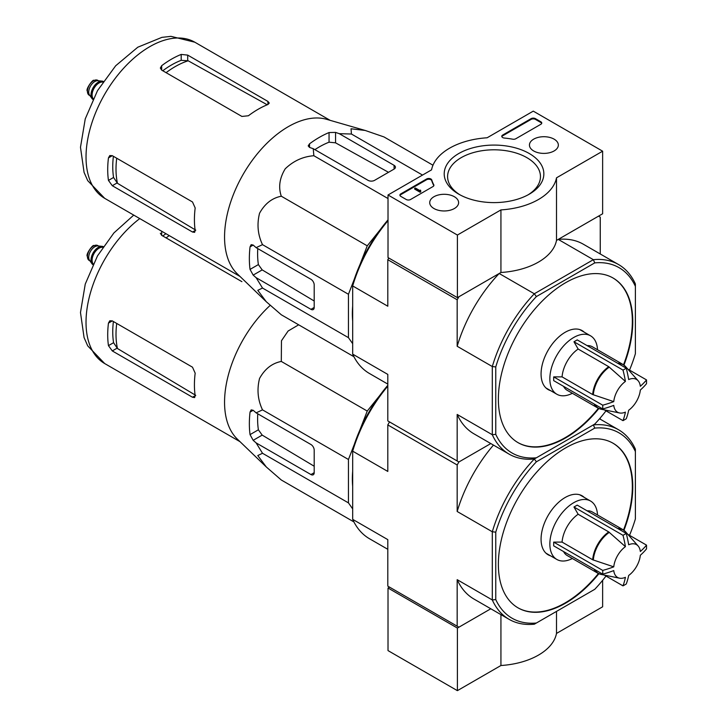 <?xml version="1.0" encoding="UTF-8"?>
<svg xmlns="http://www.w3.org/2000/svg" width="727" height="727" viewBox="0 0 727 727"><rect width="100%" height="100%" fill="white"/><g stroke="black" fill="none" stroke-linecap="round" stroke-linejoin="round"><path stroke-width="1.09" d="M457.392 235.048L388.018 194.99L431.556 169.854A62.849 36.286 180 0 1 487.126 137.776L533.273 111.131L602.638 151.189L556.5 177.824A62.849 36.286 180 0 1 500.93 209.912L457.392 235.048L457.392 297.634L388.018 257.576L388.018 194.99M554.11 139.157A14.449 8.342 180 0 1 558.336 145.155A14.449 8.342 180 0 1 543.887 153.397A14.449 8.342 180 0 1 529.447 145.155A14.449 8.342 180 0 1 538.28 137.367A14.449 8.342 180 0 1 554.11 139.157M454.384 196.735A14.449 8.342 180 0 1 458.61 202.733A14.449 8.342 180 0 1 444.17 210.966A14.449 8.342 180 0 1 429.721 202.733A14.449 8.342 180 0 1 438.554 194.945A14.449 8.342 180 0 1 454.384 196.735M529.256 153.506A49.818 28.762 180 0 1 529.256 194.182A49.818 28.762 180 0 1 458.801 194.182A49.818 28.762 180 0 1 458.801 153.506A49.818 28.762 180 0 1 529.256 153.506M410.564 199.498A3.062 1.772 180 0 1 406.229 199.498L400.804 196.372A3.062 1.772 180 0 1 399.914 195.118A3.062 1.772 180 0 1 400.804 193.864L426.576 178.996A3.062 1.772 180 0 1 429.675 178.56A3.062 1.772 180 0 1 431.765 179.951A63.158 36.468 180 0 0 433.765 184.758A3.062 1.772 180 0 1 433.91 185.285A3.062 1.772 180 0 1 433.01 186.539L410.564 199.498M515.779 138.757A3.062 1.772 180 0 1 512.699 139.193A62.849 36.286 180 0 0 504.347 138.048A3.062 1.772 180 0 1 501.784 136.303A3.062 1.772 180 0 1 502.684 135.049L531.101 118.646A3.062 1.772 180 0 1 535.436 118.646L540.852 121.772A3.062 1.772 180 0 1 541.751 123.027A3.062 1.772 180 0 1 540.852 124.281L515.779 138.757M556.5 177.824L556.5 240.41L602.638 213.774L602.638 151.189M556.5 240.41A62.849 36.286 180 0 1 500.93 272.489L500.93 209.912M500.93 272.489L457.392 297.634M460.037 194.872A46.437 26.808 180 0 1 447.596 176.606A46.437 26.808 180 0 1 476.258 151.843A46.437 26.808 180 0 1 526.866 157.65A46.437 26.808 180 0 1 540.461 176.606A46.437 26.808 180 0 1 528.02 194.872M399.977 195.499A3.062 1.772 180 0 1 400.804 194.618L426.576 179.742A3.062 1.772 180 0 1 429.675 179.305A3.062 1.772 180 0 1 431.765 180.696L431.765 179.951M433.837 185.667A3.062 1.772 180 0 0 433.765 185.512A63.158 36.468 180 0 1 431.765 180.696M420.751 191.11L420.106 191.492L414.681 188.357L415.335 187.984L419.688 190.501L420.324 190.11L420.751 191.864L420.106 192.237L420.106 191.492M420.642 191.056L420.642 190.301M420.106 192.237L414.681 189.111L414.681 188.357M501.857 136.676A3.062 1.772 180 0 1 502.684 135.804L531.101 119.392A3.062 1.772 180 0 1 535.436 119.392L540.852 122.527A3.062 1.772 180 0 1 541.688 123.399M389.536 587.134L388.018 588.016L388.018 650.601L457.392 690.65L500.93 665.514A62.849 36.286 0 0 0 556.5 633.426L602.638 606.791L602.638 580.31M388.018 588.016L457.392 628.064L457.392 690.65M500.93 614.624L500.93 665.514M457.392 628.064L490.807 608.772L458.91 627.192L387.8 586.135L387.8 539.625L352.677 519.351L352.677 451.158L387.8 471.432L387.8 424.922L389.536 421.924L458.91 461.972L490.807 443.561L458.91 461.972L457.174 464.98L387.8 424.922M556.5 611.398L556.5 633.426M613.761 401.622A18.929 10.932 -60 0 1 625.42 381.43L608.753 366.708L578.147 349.033L573.966 341.781L622.994 370.088A86.604 49.999 0 0 0 626.247 368.207A91.947 53.089 60 0 1 628.673 379.549A18.929 10.932 -60 0 1 638.133 380.766A18.929 10.932 -60 0 1 640.333 386.282A91.947 53.089 0 0 0 646.521 379.912A86.604 49.999 60 0 1 646.521 383.665A91.947 53.089 180 0 1 640.333 390.035A18.929 10.932 -60 0 1 628.673 410.237A91.947 53.089 60 0 1 626.247 418.779A86.604 49.999 180 0 1 624.647 419.724A86.604 49.999 180 0 1 622.994 420.651A91.947 53.089 -120 0 0 625.42 412.118A18.929 10.932 -60 0 1 619.549 412.963A18.929 10.932 -60 0 1 613.761 405.384A91.947 53.089 180 0 1 602.728 408.947A86.604 49.999 -120 0 0 602.728 405.193A91.947 53.089 0 0 0 613.761 401.622L592.678 394.552L562.071 376.877A25.136 14.513 -60 0 1 578.147 349.033M573.966 341.781L577.22 339.9L626.247 368.207M625.42 381.43A91.947 53.089 -120 0 0 622.994 370.088M627.819 369.116L646.521 379.912M604.301 409.855L622.994 420.651M602.728 408.947L553.692 380.639L553.692 376.886L602.728 405.193M553.692 376.886L562.071 376.877M599.339 408.674A25.136 14.513 -60 0 1 597.812 407.983L567.196 390.308A25.136 14.513 -60 0 1 563.57 386.346M359.865 264.846L367.244 245.835L380.021 229.941M352.677 343.68L348.451 337.664L348.451 294.271L354.403 278.932M352.677 321.098A93.665 54.08 -60 0 1 352.677 305.958M457.174 299.76L457.174 346.27L492.297 366.544L495.759 366.944L495.759 434.337A106.996 61.777 -60 0 0 536.39 457.792L534.309 458.991A109.45 63.194 -60 0 1 509.109 454.13A109.45 63.194 -60 0 1 492.297 434.737L492.297 366.544A109.45 63.194 -60 0 1 534.309 293.772L499.185 273.497L458.91 296.752L457.174 299.76L387.8 259.703L387.8 306.221L352.677 285.938L352.677 284.339A106.996 61.777 120 0 1 388.018 219.863M388.772 258.012L387.8 259.703M495.759 434.337L492.297 434.737L457.174 414.454L457.174 460.973L458.91 461.972M457.174 460.973L387.8 420.915L387.8 374.405L352.677 354.131L352.677 285.938A109.45 63.194 120 0 1 388.018 220.644M600.257 253.977L600.257 217.146L598.521 216.146L558.245 239.401L593.359 259.684A109.45 63.194 -60 0 1 618.559 264.546A109.45 63.194 -60 0 1 635.38 283.939L635.38 353.731A106.996 61.777 -60 0 1 629.527 370.098M623.948 365.09A95.046 54.87 120 0 0 613.088 278.032A95.046 54.87 120 0 0 539.852 303.495A95.046 54.87 120 0 0 498.368 399.141A95.046 54.87 120 0 0 518.051 442.652A95.046 54.87 120 0 0 565.57 437.945A95.046 54.87 120 0 0 598.875 408.519M536.39 457.792L594.75 424.095A106.996 61.777 -60 0 0 606 410.846M495.759 366.944A106.996 61.777 -60 0 1 536.39 296.58L594.75 262.883A106.996 61.777 -60 0 1 635.38 286.338M536.39 296.58L534.309 293.772L593.359 259.684L594.75 262.883M352.677 354.131A109.45 63.194 120 0 0 369.498 373.524L387.8 384.092M457.174 414.454A109.45 63.194 120 0 0 473.986 433.846L509.109 454.13M618.559 264.546L583.445 244.272A109.45 63.194 120 0 0 558.245 239.401M499.185 273.497A109.45 63.194 120 0 0 457.174 346.27M517.833 442.525A95.046 54.87 120 0 0 565.133 437.69A95.046 54.87 120 0 0 598.412 408.301M623.53 364.8A95.046 54.87 120 0 0 612.87 277.905M584.281 332.194A34.033 19.647 120 0 0 582.154 330.612A34.033 19.647 120 0 0 555.928 339.736A34.033 19.647 120 0 0 541.07 373.978A34.033 19.647 120 0 0 548.122 389.563A34.033 19.647 120 0 0 550.557 390.608M432.974 165.22L383.983 136.93L365.19 130.451L351.041 128.788L351.432 134.022L422.523 175.071M351.432 134.022L339.264 133.677L335.556 132.405L329.049 132.55A98.908 57.106 120 0 0 309.538 143.819L308.193 145.891L309.538 147.427L313.246 148.699L313.846 155.723C302.932 156.587 293.39 160.94 285.229 168.8C279.55 178.124 278.232 187.257 281.304 196.217C272.043 198.035 264.801 203.714 259.548 213.256C256.795 224.27 257.776 234.73 262.511 244.654L256.122 247.643L253.169 245.063L251.16 244.663L250.043 246.871A98.908 57.106 120 0 0 250.043 269.399L253.169 275.106L256.122 277.678L262.511 288.046L257.776 290.327L266.291 301.741L281.304 314.782L353.931 356.712M262.511 288.046L348.451 337.664M256.122 277.678L310.947 309.338A4.598 2.654 -120 0 0 313.246 309.566A4.598 2.654 -120 0 0 314.2 307.457L314.2 284.929A4.598 2.654 -120 0 0 310.947 279.295L256.122 247.643M262.511 244.654L348.451 294.271M281.304 196.217L367.244 245.835M313.846 155.723L388.018 198.544M313.246 148.699L368.071 180.351A4.598 2.654 0 0 0 374.578 180.351L394.089 169.082A4.598 2.654 0 0 0 395.433 167.21A4.598 2.654 0 0 0 394.089 165.329L339.264 133.677M166.101 72.673A83.678 48.309 -60 0 1 188.184 60.786L181.196 60.323A83.005 47.927 120 0 0 162.775 70.755M188.184 60.786L266.645 104.461M195.763 230.15L117.456 183.295A83.678 48.309 -60 0 1 116.711 158.222M113.394 156.305A83.005 47.927 120 0 0 113.566 177.47L117.456 183.295M161.685 70.128L241.9 116.438L248.407 115.757A90.139 52.044 -60 0 1 267.918 104.497L269.263 103.08L267.918 101.416L187.702 55.107L181.196 54.425A90.139 52.044 120 0 0 161.685 65.694L160.34 68.029L161.685 70.128L161.685 65.694M112.294 185.712L192.51 232.022L194.618 232.358L195.172 230.486A90.139 52.044 -60 0 1 195.172 207.958L192.51 201.979L112.294 155.669L109.804 155.551L108.459 157.886A90.139 52.044 120 0 0 108.459 180.423L112.294 185.712L116.992 183.004M388.509 172.308L335.556 142.828L329.049 142.192A87.231 50.363 120 0 0 314.891 149.644M257.767 248.589A87.231 50.363 120 0 0 258.385 264.583L262.193 269.899L314.2 301.014M265.882 301.351L237.302 273.852A90.139 52.044 -60 0 1 225.179 246.962A90.139 52.044 -60 0 1 255.877 155.605A90.139 52.044 -60 0 1 326.541 119.301L365.19 130.46M546.768 388.645A34.033 19.647 120 0 0 547.731 388.981M581.464 330.567A34.033 19.647 120 0 0 580.682 329.904M587.098 345.607A25.136 14.513 -60 0 1 592.341 346.761L622.948 364.436A25.136 14.513 -60 0 1 624.311 365.417M572.367 393.289A33.724 19.475 -60 0 1 556.837 394.234A33.724 19.475 -60 0 1 556.837 355.294A33.724 19.475 -60 0 1 590.56 335.829A33.724 19.475 -60 0 1 597.512 349.751M103.27 81.415A10.423 6.016 120 0 0 102.08 81.115L97.854 80.724A8.588 4.953 120 0 0 91.775 84.223A8.588 4.953 120 0 0 88.739 92.047A8.588 4.953 120 0 0 89.557 95.092L92.002 98.554A10.423 6.016 120 0 0 92.865 99.435M102.08 81.115A10.423 6.016 120 0 0 94.701 85.359A10.423 6.016 120 0 0 91.011 94.864A10.423 6.016 120 0 0 92.002 98.554M103.216 81.488A10.423 6.016 120 0 0 95.51 85.168A10.423 6.016 120 0 0 91.448 95.119A10.423 6.016 120 0 0 92.902 99.354M613.761 566.842A18.929 10.932 -60 0 1 625.42 546.649L608.753 531.928L578.147 514.253L573.966 507.001L622.994 535.308A86.604 49.999 0 0 0 626.247 533.427A91.947 53.089 60 0 1 628.673 544.768A18.929 10.932 -60 0 1 638.133 545.986A18.929 10.932 -60 0 1 640.333 551.502A91.947 53.089 0 0 0 646.521 545.132A86.604 49.999 60 0 1 646.521 548.885A91.947 53.089 180 0 1 640.333 555.255A18.929 10.932 -60 0 1 628.673 575.457A91.947 53.089 60 0 1 626.247 583.999A86.604 49.999 180 0 1 624.647 584.944A86.604 49.999 180 0 1 622.994 585.871A91.947 53.089 -120 0 0 625.42 577.329A18.929 10.932 -60 0 1 619.549 578.183A18.929 10.932 -60 0 1 613.761 570.595A91.947 53.089 180 0 1 602.728 574.166A86.604 49.999 -120 0 0 602.728 570.413A91.947 53.089 0 0 0 613.761 566.842L592.678 559.772L562.071 542.097A25.136 14.513 -60 0 1 578.147 514.253M573.966 507.001L577.22 505.12L626.247 533.427M625.42 546.649A91.947 53.089 -120 0 0 622.994 535.308M627.819 534.336L646.521 545.132M604.301 575.075L622.994 585.871M602.728 574.166L553.692 545.859L553.692 542.106L602.728 570.413M553.692 542.106L562.071 542.097M599.339 573.894A25.136 14.513 -60 0 1 597.812 573.194L567.196 555.528A25.136 14.513 -60 0 1 563.57 551.566M359.865 430.066L367.244 411.055L380.021 395.161M352.677 508.9L348.451 502.884L348.451 459.491L354.403 444.152M352.677 486.318A93.665 54.08 -60 0 1 352.677 471.178M623.948 530.31A95.046 54.87 120 0 0 613.088 443.243A95.046 54.87 120 0 0 539.852 468.706A95.046 54.87 120 0 0 498.368 564.361A95.046 54.87 120 0 0 518.051 607.863A95.046 54.87 120 0 0 565.57 603.156A95.046 54.87 120 0 0 598.875 573.73M606 576.057A106.996 61.777 -60 0 1 594.75 589.315L536.39 623.012A106.996 61.777 -60 0 1 495.759 599.557L495.759 532.164A106.996 61.777 -60 0 1 536.39 461.799L594.75 428.103A106.996 61.777 -60 0 1 635.38 451.558L635.38 449.159A109.45 63.194 -60 0 0 618.559 429.766L599.548 418.788M635.38 451.558L635.38 518.951A106.996 61.777 -60 0 1 629.527 535.317M536.39 623.012L534.309 624.211A109.45 63.194 -60 0 1 509.109 619.34A109.45 63.194 -60 0 1 492.297 599.957L492.297 531.764A109.45 63.194 -60 0 1 534.309 458.991L593.359 424.895A109.45 63.194 -60 0 1 618.559 429.766M495.759 599.557L492.297 599.957L457.174 579.673L457.174 626.192M495.759 532.164L492.297 531.764L457.174 511.49L457.174 464.98M600.257 419.197L600.257 417.952M387.8 385.328A106.996 61.777 120 0 0 352.677 449.559L352.677 451.158A109.45 63.194 120 0 1 387.8 386.119M352.677 519.351A109.45 63.194 120 0 0 369.498 538.743L387.8 549.303M457.174 579.673A109.45 63.194 120 0 0 473.986 599.066L509.109 619.34M493.451 445.088A109.45 63.194 120 0 0 457.174 511.49M594.75 428.103L593.359 424.895M534.309 458.991L536.39 461.799M517.833 607.745A95.046 54.87 120 0 0 565.133 602.91A95.046 54.87 120 0 0 598.412 573.521M623.53 530.01A95.046 54.87 120 0 0 612.87 443.125M584.281 497.413A34.033 19.647 120 0 0 582.154 495.832A34.033 19.647 120 0 0 555.928 504.956A34.033 19.647 120 0 0 541.07 539.198A34.033 19.647 120 0 0 548.122 554.783A34.033 19.647 120 0 0 550.557 555.828M298.67 324.805L288.092 331.03L281.458 340.763L281.304 361.437C272.043 363.255 264.801 368.934 259.548 378.476C256.795 389.481 257.776 399.95 262.511 409.864L256.122 412.854L253.169 410.282L251.16 409.883L250.043 412.091A98.908 57.106 120 0 0 250.043 434.619L253.169 440.326L256.122 442.897L262.511 453.266L257.776 455.547L266.291 466.961L281.304 480.002L353.931 521.931M262.511 453.266L348.451 502.884M256.122 442.897L310.947 474.549A4.598 2.654 -120 0 0 313.246 474.776A4.598 2.654 -120 0 0 314.2 472.677L314.2 450.149A4.598 2.654 -120 0 0 310.947 444.515L256.122 412.854M262.511 409.864L348.451 459.491M281.304 361.437L367.244 411.055M165.956 233.703A83.005 47.927 120 0 0 162.775 235.975M195.763 395.361L117.456 348.515A83.678 48.309 -60 0 1 116.711 323.433M113.394 321.525A83.005 47.927 120 0 0 113.566 342.69L117.456 348.515M160.34 233.249L161.685 235.348L161.685 231.241M241.9 281.658L161.685 235.348M112.294 350.932L192.51 397.242L194.618 397.578L195.172 395.706A90.139 52.044 -60 0 1 195.172 373.178L192.51 367.199L112.294 320.889L109.804 320.771L108.459 323.106A90.139 52.044 120 0 0 108.459 345.634L112.294 350.932L116.992 348.224M257.767 413.808A87.231 50.363 120 0 0 258.385 429.802L262.193 435.109L314.2 466.234M265.882 466.57L237.302 439.072A90.139 52.044 -60 0 1 225.179 412.182A90.139 52.044 -60 0 1 270.19 305.358M546.768 553.865A34.033 19.647 120 0 0 547.731 554.201M581.464 495.787A34.033 19.647 120 0 0 580.682 495.123M587.098 510.827A25.136 14.513 -60 0 1 592.341 511.981L622.948 529.656A25.136 14.513 -60 0 1 624.311 530.637M572.367 558.509A33.724 19.475 -60 0 1 556.837 559.454A33.724 19.475 -60 0 1 556.837 520.514A33.724 19.475 -60 0 1 590.56 501.039A33.724 19.475 -60 0 1 597.512 514.97M103.27 246.635A10.423 6.016 120 0 0 102.08 246.335L97.854 245.944A8.588 4.953 120 0 0 91.775 249.443A8.588 4.953 120 0 0 88.739 257.267A8.588 4.953 120 0 0 89.557 260.311L92.002 263.774A10.423 6.016 120 0 0 92.865 264.655M102.08 246.335A10.423 6.016 120 0 0 94.701 250.579A10.423 6.016 120 0 0 91.011 260.084A10.423 6.016 120 0 0 92.002 263.774M103.216 246.707A10.423 6.016 120 0 0 95.51 250.379A10.423 6.016 120 0 0 91.448 260.339A10.423 6.016 120 0 0 92.902 264.573M400.804 194.618L400.804 193.864M426.576 179.742L426.576 178.996M433.765 185.512L433.765 184.758M540.852 122.527L540.852 121.772M535.436 119.392L535.436 118.646M531.101 119.392L531.101 118.646M502.684 135.804L502.684 135.049M593.314 394.834A25.036 14.458 -60 0 1 609.317 367.117M619.549 412.963L601.02 409.192A25.036 14.458 -60 0 1 594.895 404.43M618.413 363.682A25.036 14.458 -60 0 1 625.602 366.608L638.133 380.766M592.678 394.552A25.136 14.513 -60 0 1 608.753 366.708M601.02 409.192L597.812 407.983A25.136 14.513 -60 0 1 594.177 404.012M104.697 198.335A90.139 52.044 -60 0 1 104.697 94.256A90.139 52.044 -60 0 1 194.827 42.211L170.963 36.35L161.885 37.368L137.803 47.21L115.684 65.766L97.509 90.63L85.25 118.874L80.479 147.29L84.068 172.354L87.713 180.641L104.697 198.335L240.028 276.469M267.918 104.497L267.918 101.416M187.702 60.523L187.702 55.107M181.196 60.323L181.196 54.425M108.459 157.886L112.294 155.669M108.459 180.423L113.566 177.47M192.51 232.022L195.172 230.486M309.538 147.427L309.538 143.819M329.049 142.192L329.049 132.55M250.043 269.399L258.385 264.583M250.043 246.871L253.169 245.063M253.169 275.106L262.193 269.899M335.556 142.828L335.556 132.405M394.089 169.082L394.089 165.329M310.947 309.338L314.2 307.457M617.705 363.273A25.136 14.513 -60 0 1 622.948 364.436L625.602 366.608M87.431 91.302A8.588 4.953 120 0 0 89.212 95.228L87.213 90.984C85.731 88.894 93.092 78.952 93.865 80.37L97.8 80.361A8.588 4.953 120 0 0 91.184 82.66A8.588 4.953 120 0 0 87.431 91.302M103.043 81.751A10.114 5.843 120 0 0 95.582 85.359A10.114 5.843 120 0 0 91.666 94.992A10.114 5.843 120 0 0 93.038 99.072M102.816 82.087A9.815 5.662 120 0 0 95.728 85.85A9.815 5.662 120 0 0 92.093 94.992A9.815 5.662 120 0 0 93.22 98.708M593.314 560.054A25.036 14.458 -60 0 1 609.317 532.337M619.549 578.183L601.02 574.412A25.036 14.458 -60 0 1 594.895 569.641M618.413 528.902A25.036 14.458 -60 0 1 625.602 531.828L638.133 545.986M592.678 559.772A25.136 14.513 -60 0 1 608.753 531.928M601.02 574.412L597.812 573.194A25.136 14.513 -60 0 1 594.177 569.232M166.101 237.893A83.678 48.309 -60 0 1 169.255 235.612M240.028 441.689L104.697 363.555A90.139 52.044 -60 0 1 89.139 297.77A90.139 52.044 -60 0 1 139.766 218.582M108.459 323.106L112.294 320.889M108.459 345.634L113.566 342.69M192.51 397.242L195.172 395.706M250.043 434.619L258.385 429.802M250.043 412.091L253.169 410.282M253.169 440.326L262.193 435.109M310.947 474.549L314.2 472.677M617.705 528.493A25.136 14.513 -60 0 1 622.948 529.656L625.602 531.828M87.431 256.513A8.588 4.953 120 0 0 89.212 260.448L87.213 256.204C85.731 254.114 93.092 244.172 93.865 245.59L97.8 245.581A8.588 4.953 120 0 0 91.184 247.88A8.588 4.953 120 0 0 87.431 256.513M103.043 246.971A10.114 5.843 120 0 0 95.582 250.579A10.114 5.843 120 0 0 91.666 260.211A10.114 5.843 120 0 0 93.038 264.292M102.816 247.307A9.815 5.662 120 0 0 95.728 251.069A9.815 5.662 120 0 0 92.093 260.211A9.815 5.662 120 0 0 93.22 263.928M330.158 120.346L194.827 42.211M590.56 335.829L579.719 329.567M556.837 394.234L545.995 387.982M89.212 95.228L89.957 95.655M97.8 80.361L98.545 80.788M104.697 363.555L87.713 345.861L84.068 337.573L80.479 312.51L85.25 284.093L97.509 255.849L113.903 232.94L133.741 215.101M590.56 501.039L579.719 494.787M556.837 559.454L545.995 553.202M89.212 260.448L89.957 260.875M97.8 245.581L98.545 246.008"/></g></svg>
